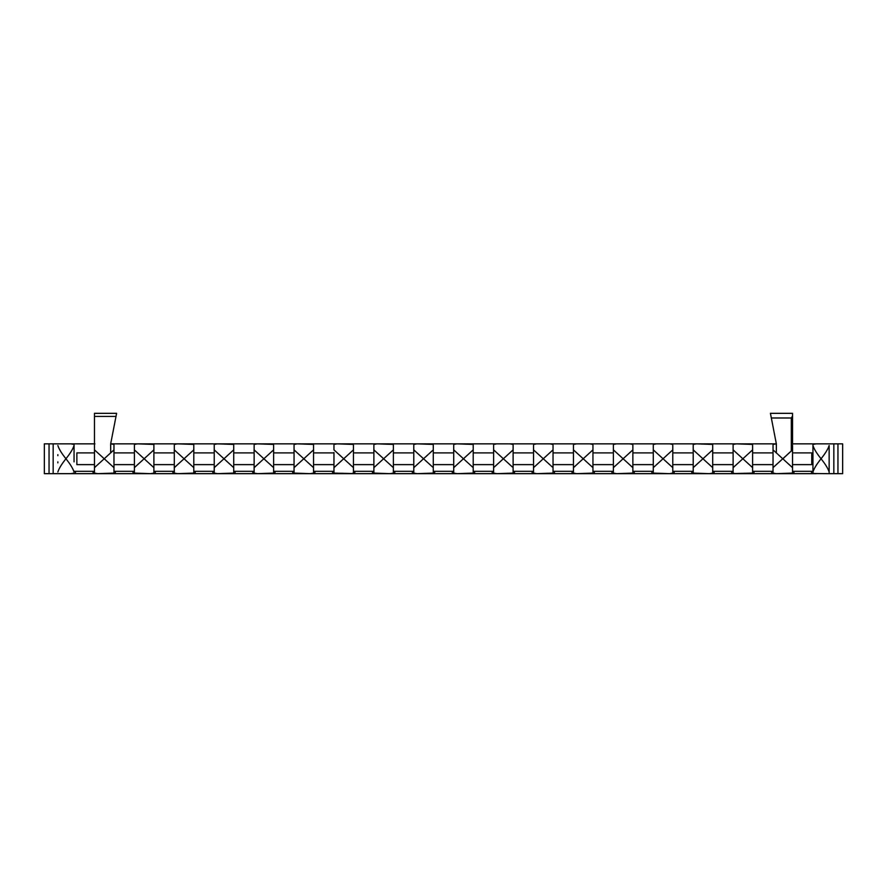 <?xml version="1.0" encoding="UTF-8"?>
<svg xmlns="http://www.w3.org/2000/svg" width="887" height="887" viewBox="0 0 887 887"><rect width="100%" height="100%" fill="white"/><g stroke="black" fill="none" stroke-linecap="round" stroke-linejoin="round"><path stroke-width="1.33" d="M94.909 443.855L44.35 443.855L44.35 473.669L44.35 443.855L44.35 473.669L793.932 473.669L793.932 471.319L812.947 471.319M150.59 443.855L137.662 443.855L153.883 444.431L153.883 449.875L144.137 458.756L134.392 449.875L134.392 444.431L137.651 443.855M190.505 443.855L177.577 443.855L193.798 444.431L193.798 449.875L184.052 458.756L174.307 449.875L174.307 444.431L177.566 443.855M230.42 443.855L217.492 443.855L233.713 444.431L233.713 449.875L223.967 458.756L214.222 449.875L214.222 444.431L217.481 443.855M270.335 443.855L257.407 443.855L273.628 444.431L273.628 449.875L263.882 458.756L254.137 449.875L254.137 444.431L257.396 443.855M310.25 443.855L297.322 443.855L313.543 444.431L313.543 449.875L303.797 458.756L294.052 449.875L294.052 444.431L297.311 443.855M350.165 443.855L337.237 443.855L353.458 444.431L353.458 449.875L343.712 458.756L333.967 449.875L333.967 444.431L337.226 443.855M390.08 443.855L377.152 443.855L393.373 444.431L393.373 449.875L383.627 458.756L373.882 449.875L373.882 444.431L377.141 443.855M429.995 443.855L417.067 443.855L433.288 444.431L433.288 449.875L423.542 458.756L413.797 449.875L413.797 444.431L417.056 443.855M469.91 443.855L456.982 443.855L473.203 444.431L473.203 449.875L463.457 458.756L453.712 449.875L453.712 444.431L456.971 443.855M496.931 443.855L509.825 443.855M536.846 443.855L549.74 443.855M576.761 443.855L589.655 443.855M616.676 443.855L629.57 443.855M656.591 443.855L669.485 443.855M696.506 443.855L709.4 443.855M736.421 443.855L749.315 443.855M57.855 455.663L57.855 454.654M829.145 472.028L829.145 473.669L814.588 473.547L812.947 473.093L812.947 472.028C814.033 468.536 816.739 464.112 821.052 458.756C825.365 464.112 828.059 468.536 829.145 472.028L829.145 445.496C828.059 448.988 825.365 453.412 821.052 458.756C816.739 453.412 814.033 448.988 812.947 445.496L812.947 444.431L816.206 443.855L842.65 443.855L842.65 473.669L837.949 473.669L837.949 443.855M812.947 445.496L812.947 472.028M696.461 443.855L712.693 444.431L712.693 449.875L702.947 458.756L693.202 449.875L693.202 467.649L702.947 458.756L712.693 467.649L712.693 473.093L709.434 473.669L693.202 473.093L693.202 444.431L696.461 443.855L669.519 443.855L672.778 444.431L672.778 449.875L663.032 458.756L653.287 449.875L653.287 444.431L656.546 443.855L629.604 443.855L632.863 444.431L632.863 449.875L623.117 458.756L613.372 449.875L613.372 444.431L616.631 443.855L589.689 443.855L592.948 444.431L592.948 449.875L583.202 458.756L573.457 449.875L573.457 444.431L576.716 443.855L549.774 443.855L553.033 444.431L553.033 449.875L543.287 458.756L533.542 449.875L533.542 444.431L536.801 443.855L509.859 443.855L513.118 444.431L513.118 449.875L503.372 458.756L493.627 449.875L493.627 444.431L496.886 443.855L469.944 443.855M672.778 467.649L672.778 473.093L669.519 473.669L653.287 473.093L653.287 449.875L653.287 467.649L663.032 458.756L672.778 467.649L672.778 449.875M393.373 467.649L393.373 473.093L390.114 473.669L373.882 473.093L373.882 449.875L373.882 467.649L383.627 458.756L393.373 467.649L393.373 449.875M313.543 467.649L313.543 473.093L310.284 473.669L294.052 473.093L294.052 449.875L294.052 467.649L303.797 458.756L313.543 467.649L313.543 449.875M153.883 467.649L153.883 473.093L150.624 473.669L134.392 473.093L134.392 449.875L134.392 467.649L144.137 458.756L153.883 467.649L153.883 449.875M829.145 462.87L829.145 473.669L837.949 473.669M816.206 473.669L793.932 473.669M773.032 449.875L773.032 444.431L776.347 443.855L776.358 452.891L773.032 449.875L773.032 473.093L776.291 473.669L792.523 473.093L792.523 444.431M733.117 449.875L733.117 473.093L734.758 473.547L752.608 473.093L752.608 449.875L742.862 458.756L733.117 449.875L733.117 444.431L736.376 443.855L709.434 443.855M613.372 449.875L613.372 473.093L616.631 473.669L632.863 473.093L632.863 449.875M573.457 449.875L573.457 473.093L576.716 473.669L592.948 473.093L592.948 449.875M533.542 449.875L533.542 473.093L536.801 473.669L553.033 473.093L553.033 449.875M493.627 449.875L493.627 473.093L496.886 473.669L513.118 473.093L513.118 449.875M453.712 449.875L453.712 473.093L456.971 473.669L473.203 473.093L473.203 449.875M413.797 449.875L413.797 473.093L417.056 473.669L433.288 473.093L433.288 449.875M333.967 452.503L333.967 473.093L351.817 473.547L353.458 473.093L353.458 449.875M254.137 449.875L254.137 473.093L257.396 473.669L273.628 473.093L273.628 449.875M214.222 449.875L214.222 473.093L217.481 473.669L233.713 473.093L233.713 449.875M174.307 449.875L174.307 473.093L177.566 473.669L193.798 473.093L193.798 449.875M94.477 467.649L94.477 473.093L97.736 473.669L113.968 473.093L113.968 449.875L104.222 458.756L94.477 449.875L94.477 467.649L104.222 458.756L113.968 467.649M94.477 416.424L116.009 416.424L116.607 413.331L94.477 413.331L94.477 449.875L104.222 458.756L110.675 452.836L110.675 443.855L113.968 444.431L113.968 449.875M137.696 443.855L110.709 443.855M177.611 443.855L150.624 443.855M217.526 443.855L190.539 443.855M257.441 443.855L230.454 443.855M297.356 443.855L270.369 443.855M337.271 443.855L310.284 443.855M377.186 443.855L350.199 443.855M417.101 443.855L390.114 443.855M457.016 443.855L430.029 443.855M496.886 443.855L509.859 443.855M536.801 443.855L549.774 443.855M576.716 443.855L589.689 443.855M616.631 443.855L629.604 443.855M656.546 443.855L669.519 443.855M736.376 443.855L752.608 444.431L752.608 449.875M776.291 443.855L749.349 443.855M816.24 443.855L791.514 443.855M74.053 444.431L74.053 455.663L74.053 444.431L70.794 443.855M74.053 461.861L74.053 455.663M70.794 473.669L74.053 473.093M57.855 461.861L57.855 462.87M74.053 445.496C72.967 448.988 70.261 453.412 65.948 458.756C70.261 464.112 72.967 468.536 74.053 472.028M57.855 472.028C58.941 468.536 61.635 464.112 65.948 458.756C61.635 453.412 58.941 448.988 57.855 445.496M74.053 471.319L94.477 471.319M773.032 467.649L782.777 458.756L792.523 467.649M733.117 467.649L742.862 458.756L752.608 467.649M613.372 467.649L623.117 458.756L632.863 467.649M573.457 467.649L583.202 458.756L592.948 467.649M533.542 467.649L543.287 458.756L553.033 467.649M493.627 467.649L503.372 458.756L513.118 467.649M453.712 467.649L463.457 458.756L473.203 467.649M413.797 467.649L423.542 458.756L433.288 467.649M333.967 465.021L333.967 467.649L343.712 458.756L353.458 467.649M254.137 467.649L263.882 458.756L273.628 467.649M214.222 467.649L223.967 458.756L233.713 467.649M174.307 467.649L184.052 458.756L193.798 467.649M792.523 471.319L793.932 471.319M752.608 471.319L773.032 471.319M712.693 471.319L733.117 471.319M712.693 467.649L712.693 449.875M672.778 471.319L693.202 471.319M632.863 471.319L653.287 471.319M592.948 471.319L613.372 471.319M553.033 471.319L573.457 471.319M513.118 471.319L533.542 471.319M473.203 471.319L493.627 471.319M433.288 471.319L453.712 471.319M393.373 471.319L413.797 471.319M353.458 471.319L373.882 471.319M313.543 471.319L333.967 471.319M273.628 471.319L294.052 471.319M233.713 471.319L254.137 471.319M193.798 471.319L214.222 471.319M153.883 471.319L174.307 471.319M113.968 471.319L134.392 471.319M791.315 417.988L791.315 450.962L782.822 458.834L776.358 452.891L776.347 443.855L771.335 417.988L791.315 417.988L792.523 416.058L792.523 448.334L791.315 450.962L782.777 458.756M829.145 454.654L829.145 445.496M829.145 455.663L829.145 461.861M110.675 443.855L116.607 413.331M782.888 458.756L784.296 457.415M771.335 417.988L770.426 413.331L792.523 413.331L792.523 443.855M792.523 452.891L811.771 452.891L811.771 464.633L792.523 464.633M94.477 452.891L76.87 452.891L76.87 464.633L94.477 464.633M75.462 473.669L75.462 471.319M754.017 473.669L754.017 471.319M714.102 473.669L714.102 471.319M674.187 473.669L674.187 471.319M634.272 473.669L634.272 471.319M594.357 473.669L594.357 471.319M554.442 473.669L554.442 471.319M514.527 473.669L514.527 471.319M474.612 473.669L474.612 471.319M434.697 473.669L434.697 471.319M394.782 473.669L394.782 471.319M354.867 473.669L354.867 471.319M314.952 473.669L314.952 471.319M275.037 473.669L275.037 471.319M235.122 473.669L235.122 471.319M195.207 473.669L195.207 471.319M155.292 473.669L155.292 471.319M115.377 473.669L115.377 471.319M93.068 473.669L93.068 471.319M132.983 473.669L132.983 471.319M172.898 473.669L172.898 471.319M212.813 473.669L212.813 471.319M252.728 473.669L252.728 471.319M292.643 473.669L292.643 471.319M332.558 473.669L332.558 471.319M372.473 473.669L372.473 471.319M412.388 473.669L412.388 471.319M452.303 473.669L452.303 471.319M492.218 473.669L492.218 471.319M532.133 473.669L532.133 471.319M572.048 473.669L572.048 471.319M611.963 473.669L611.963 471.319M651.878 473.669L651.878 471.319M691.793 473.669L691.793 471.319M731.708 473.669L731.708 471.319M771.623 473.669L771.623 471.319M811.538 473.669L811.538 471.319M833.847 473.669L833.847 443.855M53.153 473.669L53.153 443.855M49.051 473.669L49.051 443.855M773.032 452.891L752.608 452.891M733.117 452.891L712.693 452.891M693.202 452.891L672.778 452.891M653.287 452.891L632.863 452.891M613.372 452.891L592.948 452.891M573.457 452.891L553.033 452.891M533.542 452.891L513.118 452.891M493.627 452.891L473.203 452.891M453.712 452.891L433.288 452.891M413.797 452.891L393.373 452.891M373.882 452.891L353.458 452.891M333.967 452.891L313.543 452.891M294.052 452.891L273.628 452.891M254.137 452.891L233.713 452.891M214.222 452.891L193.798 452.891M174.307 452.891L153.883 452.891M134.392 452.891L113.968 452.891M773.032 464.633L752.608 464.633M733.117 464.633L712.693 464.633M693.202 464.633L672.778 464.633M653.287 464.633L632.863 464.633M613.372 464.633L592.948 464.633M573.457 464.633L553.033 464.633M533.542 464.633L513.118 464.633M493.627 464.633L473.203 464.633M453.712 464.633L433.288 464.633M413.797 464.633L393.373 464.633M373.882 464.633L353.458 464.633M333.967 464.633L313.543 464.633M294.052 464.633L273.628 464.633M254.137 464.633L233.713 464.633M214.222 464.633L193.798 464.633M174.307 464.633L153.883 464.633M134.392 464.633L113.968 464.633"/></g></svg>
